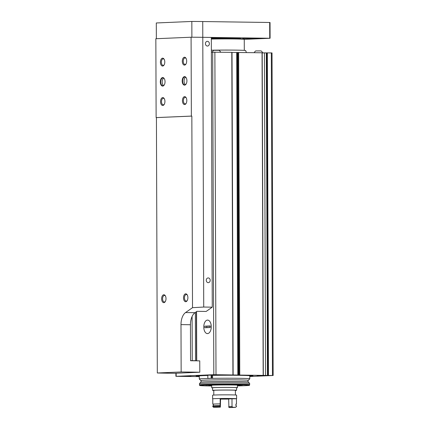 <?xml version="1.0" encoding="UTF-8"?>
<svg xmlns="http://www.w3.org/2000/svg" width="429" height="429" viewBox="0 0 429 429"><rect width="100%" height="100%" fill="white"/><g stroke="black" fill="none" stroke-linecap="round" stroke-linejoin="round"><path stroke-width="0.64" d="M262.199 52.88L266.318 52.885L267.444 375.461L273.155 375.498L249.78 376.506M199.287 376.598L175.906 376.33L213.814 374.694L267.444 375.461M211.374 52.177L232.009 52.349L233.135 374.925M232.009 52.424L236.679 52.488L237.805 375.059M262.087 52.778L236.679 52.488M266.318 52.885L272.029 52.923L273.155 375.498M207.539 333.601A6.757 3.748 90.8 0 1 207.422 333.606A6.757 3.748 90.8 0 1 203.77 326.796A6.757 3.748 90.8 0 1 207.609 320.088A6.757 3.748 90.8 0 1 211.266 326.796A6.757 3.748 90.8 0 1 207.539 333.601M260.853 375.552L257.175 375.616L260.853 375.552M218.844 374.962L215.165 375.026L218.844 374.962M190.83 376.163L187.151 376.222L190.83 376.163M199.287 376.34A28.405 0.745 -0.2 0 1 196.128 376.013A28.405 0.745 -0.2 0 1 207.829 375.37M212.564 375.278A28.405 0.745 -0.2 0 1 252.933 375.815A28.405 0.745 -0.2 0 1 249.78 376.163M211.148 375.177L212.564 375.193L212.575 378.351L207.84 378.367L211.159 378.298L211.148 375.144L207.829 375.214L207.84 378.367M210.859 378.319L211.84 378.308L211.829 375.155M211.84 378.308L212.575 378.351M211.159 378.298L210.859 378.34M199.265 375.868A28.405 0.745 -0.2 0 1 197.603 375.772M251.453 375.584A28.405 0.745 -0.2 0 1 249.796 375.691M237.425 385.569A15.782 0.413 179.8 0 0 240.342 385.322A15.782 0.413 179.8 0 0 233.317 385.001A15.782 0.413 179.8 0 0 217.117 385.038A15.782 0.413 179.8 0 0 208.784 385.43A15.782 0.413 179.8 0 0 211.706 385.66M237.425 385.891A24.92 0.654 179.8 0 0 249.48 385.296A24.92 0.654 179.8 0 0 238.39 384.786A24.92 0.654 179.8 0 0 212.725 384.845A24.92 0.654 179.8 0 0 199.646 385.467A24.92 0.654 179.8 0 0 211.706 385.982M209.465 385.092L205.786 385.156L209.465 385.092M211.706 385.816L211.256 385.853L211.706 385.886M242.288 385.548L238.604 385.612L242.288 385.548M236.819 384.851L233.14 384.915L236.819 384.851M249.48 385.296L249.651 384.663A25.091 0.654 179.8 0 0 249.651 384.657A25.091 0.654 179.8 0 0 238.481 384.148A25.091 0.654 179.8 0 0 212.72 384.207A25.091 0.654 179.8 0 0 199.474 384.834A25.091 0.654 179.8 0 0 199.474 384.84L199.646 385.467M249.651 384.657L249.646 383.408A25.091 0.654 179.8 0 0 249.635 383.387A25.091 0.654 179.8 0 0 238.476 382.899A25.091 0.654 179.8 0 0 213.009 382.952A25.091 0.654 179.8 0 0 199.474 383.564A25.091 0.654 179.8 0 0 199.469 383.58L199.474 384.834M199.474 383.564L200.852 382.18A23.708 0.622 179.8 0 1 213.642 381.601A23.708 0.622 179.8 0 1 237.704 381.547A23.708 0.622 179.8 0 1 248.252 382.014C247.914 381.129 247.914 380.582 248.246 380.373L249.78 378.828A25.247 0.66 179.8 0 0 249.785 378.812A25.247 0.66 179.8 0 0 238.545 378.303A25.247 0.66 179.8 0 0 212.537 378.362M209.572 378.421A25.247 0.66 179.8 0 0 199.292 378.989A25.247 0.66 179.8 0 0 199.303 379.005L200.847 380.539A23.708 0.622 179.8 0 1 213.084 379.933A23.708 0.622 179.8 0 1 237.698 379.874A23.708 0.622 179.8 0 1 248.246 380.373M262.741 52.885A4.735 4.735 0 0 0 261.052 50.895L255.759 50.912A4.735 4.735 0 0 0 254.215 52.654M220.672 52.188A4.735 4.735 0 0 0 219.042 50.306L213.749 50.327A4.735 4.735 0 0 0 212.167 52.145M246.385 52.542L245.661 50.574A22.27 0.585 179.8 0 0 235.752 50.129A22.27 0.585 179.8 0 0 211.368 50.209M207.03 320.163A6.757 3.748 -89.2 0 0 205.089 321.777A6.757 3.748 -89.2 0 0 204.949 331.848A6.757 3.748 -89.2 0 0 207.073 333.569L208.006 333.531A6.757 3.748 -89.2 0 0 211.266 326.689A6.757 3.748 -89.2 0 0 207.958 320.125L207.03 320.163M206.767 326.41L206.773 327.574L204.805 327.751L204.799 326.174L210.226 326.26M204.805 327.751L210.231 327.52L210.226 325.943L204.799 326.174M206.773 327.574L210.231 327.424M191.361 116.087L191.082 37.221L155.845 38.728L156.124 117.594L191.361 116.087A37.87 0.992 179.8 0 1 191.843 116.093L192.514 307.679L203.732 307.046L212.264 307.164L206.151 311.449L196.959 311.32L195.007 312.687A12.623 7.003 -89.2 0 0 190.438 324.742L190.567 360.735L199.753 360.864L199.796 372.222L174.85 373.289L166.313 373.171A37.87 0.992 -0.2 0 1 157.314 372.983L181.151 371.964L199.796 372.222M191.082 37.221A37.87 0.992 -0.2 0 1 191.892 37.221A37.87 0.992 -0.2 0 1 202.788 37.318L211.32 37.436L212.264 307.164M162.688 86.079A4.258 2.365 90.8 0 1 160.473 80.33A4.258 2.365 90.8 0 1 164.296 78.668A4.258 2.365 90.8 0 1 164.205 85.017A4.258 2.365 90.8 0 1 162.688 86.079M184.572 85.14A4.258 2.365 90.8 0 1 182.357 79.397A4.258 2.365 90.8 0 1 186.181 77.729A4.258 2.365 90.8 0 1 186.089 84.084A4.258 2.365 90.8 0 1 184.572 85.14M184.642 104.542A3.947 2.188 90.8 0 1 182.588 99.222A3.947 2.188 90.8 0 1 186.127 97.683A3.947 2.188 90.8 0 1 186.047 103.561A3.947 2.188 90.8 0 1 184.642 104.542M162.618 66.045A3.947 2.188 90.8 0 1 160.569 60.725A3.947 2.188 90.8 0 1 164.103 59.181A3.947 2.188 90.8 0 1 164.023 65.063A3.947 2.188 90.8 0 1 162.618 66.045M162.757 105.48A3.947 2.188 90.8 0 1 160.703 100.161A3.947 2.188 90.8 0 1 164.243 98.616A3.947 2.188 90.8 0 1 164.162 104.499A3.947 2.188 90.8 0 1 162.757 105.48M184.502 65.111A3.947 2.188 90.8 0 1 182.454 59.787A3.947 2.188 90.8 0 1 185.988 58.247A3.947 2.188 90.8 0 1 185.907 64.13A3.947 2.188 90.8 0 1 184.502 65.111M157.314 372.983L156.424 117.605A37.87 0.992 179.8 0 1 156.124 117.594M192.514 307.679L185.553 312.553A12.623 7.003 -89.2 0 0 180.99 324.608L181.151 371.964M208.221 277.928A2.365 1.968 87.6 0 0 208.129 277.933A2.365 1.968 87.6 0 0 206.263 280.378A2.365 1.968 87.6 0 0 208.333 282.657A2.365 1.968 87.6 0 0 210.199 280.266A2.365 1.968 87.6 0 0 208.221 277.928M207.395 41.323A2.365 1.968 87.6 0 0 207.304 41.323A2.365 1.968 87.6 0 0 205.437 43.774A2.365 1.968 87.6 0 0 207.507 46.053A2.365 1.968 87.6 0 0 209.373 43.661A2.365 1.968 87.6 0 0 207.395 41.323M156.354 38.707L156.295 22.968L191.833 21.45L191.892 37.221A37.87 0.992 -0.2 0 1 202.788 37.318L270.093 38.267L244.262 39.377A20.908 0.547 179.8 0 0 244.257 39.371A20.908 0.547 179.8 0 0 234.953 38.964A20.908 0.547 179.8 0 0 211.325 39.055M191.833 21.45A37.87 0.992 -0.2 0 1 202.735 21.541L270.039 22.496L270.093 38.267M211.325 38.385A17.358 0.456 -0.2 0 1 232.979 38.261A17.358 0.456 -0.2 0 1 240.712 38.61L240.712 38.792M255.083 38.245L242.814 38.46L256.285 38.556L258.596 38.406L255.083 38.245M211.325 38.111L225.772 37.945L211.325 37.881M191.843 116.093L156.424 117.605M163.84 302.654A3.947 2.188 90.8 0 1 161.787 297.335A3.947 2.188 90.8 0 1 165.326 295.796A3.947 2.188 90.8 0 1 165.24 301.673A3.947 2.188 90.8 0 1 163.84 302.654M185.725 301.721A3.947 2.188 90.8 0 1 183.671 296.401A3.947 2.188 90.8 0 1 187.21 294.857A3.947 2.188 90.8 0 1 187.124 300.74A3.947 2.188 90.8 0 1 185.725 301.721M186.068 63.846A3.26 1.807 90.8 0 1 185.071 64.436A3.26 1.807 90.8 0 1 185.012 64.436A3.26 1.807 90.8 0 1 183.247 61.149A3.26 1.807 90.8 0 1 185.103 57.915A3.26 1.807 90.8 0 1 186.143 58.532M164.323 104.22A3.26 1.807 90.8 0 1 163.32 104.805A3.26 1.807 90.8 0 1 163.267 104.805A3.26 1.807 90.8 0 1 161.502 101.517A3.26 1.807 90.8 0 1 163.358 98.284A3.26 1.807 90.8 0 1 164.398 98.901M164.184 64.784A3.26 1.807 90.8 0 1 163.186 65.369A3.26 1.807 90.8 0 1 163.127 65.369A3.26 1.807 90.8 0 1 161.363 62.087A3.26 1.807 90.8 0 1 163.218 58.848A3.26 1.807 90.8 0 1 164.259 59.465M186.207 103.282A3.26 1.807 90.8 0 1 185.205 103.872A3.26 1.807 90.8 0 1 185.151 103.872A3.26 1.807 90.8 0 1 183.387 100.584A3.26 1.807 90.8 0 1 185.242 97.345A3.26 1.807 90.8 0 1 186.283 97.968M187.291 300.461A3.26 1.807 90.8 0 1 186.288 301.045A3.26 1.807 90.8 0 1 186.234 301.045A3.26 1.807 90.8 0 1 184.47 297.758A3.26 1.807 90.8 0 1 186.325 294.525A3.26 1.807 90.8 0 1 187.36 295.141M165.406 301.394A3.26 1.807 90.8 0 1 164.404 301.984A3.26 1.807 90.8 0 1 164.35 301.984A3.26 1.807 90.8 0 1 162.586 298.697A3.26 1.807 90.8 0 1 164.441 295.458A3.26 1.807 90.8 0 1 165.476 296.08M186.165 83.961A3.947 2.188 90.8 0 1 184.835 84.829A3.947 2.188 90.8 0 1 184.765 84.829A3.947 2.188 90.8 0 1 182.636 80.856A3.947 2.188 90.8 0 1 184.878 76.941A3.947 2.188 90.8 0 1 186.25 77.853M185.489 84.62A3.947 2.188 90.8 0 1 184.079 80.877A3.947 2.188 90.8 0 1 185.596 77.172M164.28 84.894A3.947 2.188 90.8 0 1 162.95 85.768A3.947 2.188 90.8 0 1 162.881 85.768A3.947 2.188 90.8 0 1 160.752 81.794A3.947 2.188 90.8 0 1 162.993 77.88A3.947 2.188 90.8 0 1 164.366 78.791M163.605 85.559A3.947 2.188 90.8 0 1 162.194 81.81A3.947 2.188 90.8 0 1 163.712 78.11M190.567 360.628L192.251 360.655L192.095 316.457M192.251 360.655L195.533 360.698L195.361 312.435M195.533 360.698L195.007 360.8M244.257 39.371L243.94 39.06A20.592 0.542 179.8 0 0 234.776 38.658A20.592 0.542 179.8 0 0 211.325 38.749M220.554 398.67L230.92 398.761L220.554 398.981M212.58 387.907A12.859 0.338 -0.2 0 1 211.712 387.789A12.859 0.338 -0.2 0 1 224.571 387.408A12.859 0.338 -0.2 0 1 237.43 387.698A12.859 0.338 -0.2 0 1 236.561 387.821M213.771 390.519A11.991 0.316 -0.2 0 1 212.586 390.385L212.58 387.784A11.991 0.316 -0.2 0 1 224.571 387.43A11.991 0.316 -0.2 0 1 236.561 387.703L236.572 390.304A11.991 0.316 -0.2 0 1 235.387 390.444M212.586 390.385A11.991 0.316 -0.2 0 1 224.582 390.031A11.991 0.316 -0.2 0 1 236.572 390.304M213.787 395.061L213.771 390.385A10.811 0.284 -0.2 0 1 224.582 390.063A10.811 0.284 -0.2 0 1 235.387 390.31L235.403 394.98M212.773 398.879A11.991 0.316 -0.2 0 1 212.618 398.825L212.607 395.2A11.991 0.316 -0.2 0 1 224.598 394.841A11.991 0.316 -0.2 0 1 236.588 395.114L236.604 398.745A11.991 0.316 -0.2 0 1 236.443 398.793M212.618 398.825A11.991 0.316 -0.2 0 1 224.608 398.471A11.991 0.316 -0.2 0 1 236.604 398.745M228.668 399.067A11.991 0.316 -0.2 0 1 220.554 399.093M220.168 398.589A10.886 0.284 179.8 0 0 220.554 398.632L220.372 407.132L216.447 407.298A10.886 0.284 179.8 0 0 213.599 407.33A11.047 0.29 -0.2 0 1 220.115 407.057L220.19 405.609A11.835 0.311 -0.2 0 0 212.8 405.925L212.8 406.553A11.835 0.311 -0.2 0 1 212.8 406.553A11.835 0.311 -0.2 0 1 220.195 406.242M220.163 398.514A11.835 0.311 179.8 0 0 212.773 398.825A11.835 0.311 179.8 0 0 212.773 398.831L212.795 404.188A11.835 0.311 -0.2 0 1 212.795 404.188A11.835 0.311 -0.2 0 1 220.184 403.877L220.163 398.514M231.987 398.793L228.668 398.932L228.909 407.475L232.834 407.303L232.014 406.52L231.987 398.793A10.886 0.284 179.8 0 0 236.443 398.739A11.835 0.311 179.8 0 1 236.443 398.745L236.465 404.107A11.835 0.311 -0.2 0 1 235.907 404.204M232.014 406.52L228.695 406.665M235.714 407.239L236.47 406.467A11.835 0.311 -0.2 0 1 236.465 406.483A11.835 0.311 -0.2 0 1 236.47 406.472L236.47 405.839A11.835 0.311 -0.2 0 1 236.47 405.845L236.47 405.839A10.886 0.284 -0.2 0 1 235.912 405.85L235.907 404.113A10.886 0.284 179.8 0 0 236.459 404.102A11.835 0.311 -0.2 0 1 236.465 404.107M236.459 404.102L236.443 398.739M213.352 405.829L213.347 404.182A11.283 0.295 -0.2 0 1 220.12 403.893A10.886 0.284 179.8 0 1 220.184 403.877M213.347 404.182A10.886 0.284 179.8 0 0 212.795 404.193L212.773 398.825M220.125 405.614L220.12 403.893M212.8 405.925L212.8 406.553L213.599 407.33M220.115 407.057A10.886 0.284 179.8 0 0 220.098 407.067A10.886 0.284 179.8 0 0 220.372 407.132M232.834 407.303A10.886 0.284 179.8 0 0 235.682 407.271A11.047 0.29 -0.2 0 1 229.166 407.55A10.886 0.284 179.8 0 0 229.183 407.534A10.886 0.284 179.8 0 0 228.909 407.475M227.204 398.82L221.498 398.793L227.139 398.562M231.799 52.338L232.926 374.914M214.875 52.102L216.002 374.678M237.371 52.483L238.497 375.053M237.95 52.445L239.076 375.016M238.647 52.435L239.773 375.01M262.055 52.762L263.181 375.337M264.42 52.912L265.546 375.482M266.859 52.842L267.986 375.413M267.337 52.837L268.463 375.407M271.326 52.89L272.453 375.466M176.158 373.235L176.169 376.303M212.687 52.123L213.814 374.694M250.021 375.429L249.775 375.825A25.247 0.66 179.8 0 0 238.535 375.316A25.247 0.66 179.8 0 0 212.564 375.37M207.829 375.477A25.247 0.66 179.8 0 0 199.281 376.002L199.292 378.989M203.732 307.046L202.735 21.541M180.99 324.608L190.438 324.742M185.553 312.553L195.007 312.687M269.685 22.48L269.744 38.251M196.514 360.714L196.348 311.749M220.554 398.729L229.837 398.675M262.194 52.767L263.32 375.343M175.895 373.246L175.906 376.33M248.252 382.014L249.635 383.387M200.852 382.18C201.185 381.29 201.18 380.743 200.847 380.539M249.775 375.825L249.785 378.812M199.281 376.002L199.035 375.606M196.729 360.719L196.557 311.599M244.262 39.388L244.299 50.386M237.43 387.698L237.419 385.092M211.712 387.789L211.701 385.183M236.47 406.472L236.47 405.839"/></g></svg>
